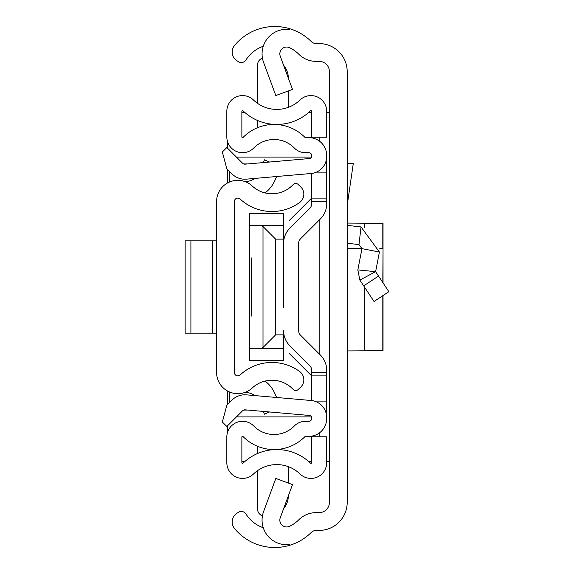 <?xml version="1.0" encoding="UTF-8"?>
<svg xmlns="http://www.w3.org/2000/svg" width="574" height="574" viewBox="0 0 574 574"><rect width="100%" height="100%" fill="white"/><g stroke="black" fill="none" stroke-linecap="round" stroke-linejoin="round"><path stroke-width="0.86" d="M347.191 71.621L347.191 502.379A28.033 28.033 0 0 1 319.158 530.412L316.152 530.412A6.838 6.838 0 0 0 311.33 532.399A51.961 51.961 0 0 1 289.669 545.3L289.669 544.561A24.617 24.617 0 0 1 263.581 511.613L275.814 478.443L292.496 484.592L280.263 517.762A6.838 6.838 0 0 0 289.669 526.272A34.189 34.189 0 0 0 298.803 519.786A24.617 24.617 0 0 1 316.152 512.632L319.158 512.632A10.253 10.253 0 0 0 329.411 502.379L329.411 71.621A10.253 10.253 0 0 0 319.158 61.368L316.152 61.368A24.617 24.617 0 0 1 298.803 54.214A34.189 34.189 0 0 0 289.669 47.728A6.838 6.838 0 0 0 280.263 56.238L292.496 89.408L275.814 95.557L263.581 62.387A24.617 24.617 0 0 1 289.669 29.439L289.669 28.7A51.961 51.961 0 0 1 311.33 41.601A6.838 6.838 0 0 0 316.152 43.588L319.158 43.588A28.033 28.033 0 0 1 347.191 71.621M263.279 46.243A34.189 34.189 0 0 0 246.009 59.875L245.902 60.048A5.467 5.467 0 0 1 238.332 61.669L236.825 60.686A10.253 10.253 0 0 1 234.457 45.597A51.961 51.961 0 0 1 289.669 28.7L289.669 29.439M289.669 544.561L289.669 545.3A51.961 51.961 0 0 1 234.457 528.403A10.253 10.253 0 0 1 236.825 513.314L238.332 512.331A5.467 5.467 0 0 1 245.902 513.952L246.009 514.125A34.189 34.189 0 0 0 263.279 527.757M329.411 112.648L326.678 112.648M326.678 461.353L329.411 461.353M241.869 112.648L245.041 112.648M308.475 112.648L311.639 112.648M311.639 461.353L308.475 461.353M245.041 461.353L241.869 461.353M227.541 432.366L227.541 425.793M227.541 404.519L227.541 391.016M227.541 182.984L227.541 169.481M227.541 148.207L227.541 141.635M347.191 243.24L359.001 244.589L361.964 248.642L357.832 269.916L359.855 280.076L357.832 269.916L375.604 271.667L359.855 280.076L374.026 301.493L388.856 291.685L378.517 276.065L363.694 285.881M347.191 225.345L361.017 226.931L379.421 252.029L361.964 248.642M379.421 252.029L375.604 271.667L378.517 276.065M347.191 163.246L353.326 163.246L347.191 205.549M347.191 223.071L383.037 223.343L383.037 282.896L383.037 248.635L379.801 248.542M347.191 350.929L381.61 350.721M347.191 248.37L362 248.449M364.282 286.778L364.282 350.836L382.808 350.635L382.808 295.682M382.808 282.552L383.037 248.635M216.599 201.539L216.599 372.461A21.195 21.195 0 0 0 252.216 388.002A29.059 29.059 0 0 1 293.221 389.466A3.415 3.415 0 0 0 298.049 389.631L300.575 387.271A10.253 10.253 0 0 0 299.635 371.5A46.838 46.838 0 0 0 240.119 374.973A3.415 3.415 0 0 1 234.379 372.461L234.379 201.539A3.415 3.415 0 0 1 240.119 199.027A46.838 46.838 0 0 0 299.635 202.5A10.253 10.253 0 0 0 300.575 186.729L298.049 184.369A3.415 3.415 0 0 0 293.221 184.534A29.059 29.059 0 0 1 252.216 185.998A21.195 21.195 0 0 0 216.599 201.539M263.272 411.422L264.463 414.17L269.558 411.967M265.073 381.071A32.022 32.022 0 0 1 275.018 393.8L276.611 397.488M254.634 395.565A13.676 13.676 0 0 0 243.541 392.867M263.272 162.578L264.463 159.83L269.558 162.033M254.634 178.435A13.676 13.676 0 0 1 243.541 181.133M276.611 176.512L275.018 180.2A32.022 32.022 0 0 1 265.073 192.929M185.144 240.85L190.905 240.85L190.905 333.15L185.144 333.15L185.144 240.85M216.599 333.15L212.76 333.15L212.76 240.85L190.905 240.85M212.76 240.85L216.599 240.85M212.76 333.15L190.905 333.15M326.678 375.884L311.639 375.884L311.639 400.559L311.639 370.122A6.156 6.156 0 0 0 309.838 365.767L289.813 345.749A21.195 21.195 0 0 1 283.606 330.76L283.606 360.709L249.417 360.572L249.417 225.467L260.811 225.467L263.007 226.515L275.628 239.136L283.606 239.136L283.606 266.487L283.606 243.24A21.195 21.195 0 0 1 289.813 228.251L309.838 208.233A6.156 6.156 0 0 0 311.639 203.878L311.639 173.441L311.639 198.116L326.678 198.116L326.678 203.878A21.195 21.195 0 0 1 320.471 218.866L300.446 238.892A6.156 6.156 0 0 0 298.645 243.24L298.645 330.76A6.156 6.156 0 0 0 300.446 335.108A6.156 6.156 0 0 1 298.645 330.76A6.156 6.156 0 0 0 300.446 335.108L320.471 355.134A21.195 21.195 0 0 1 326.678 370.122L326.678 418.568A17.78 17.78 0 0 1 308.905 436.348L305.512 436.348A0.682 0.682 0 0 0 305.024 436.549A43.416 43.416 0 0 1 243.046 436.549A0.682 0.682 0 0 0 241.869 437.029L241.869 462.694A0.682 0.682 0 0 0 243.032 463.182A48.546 48.546 0 0 1 310.477 463.182A0.682 0.682 0 0 0 311.639 462.694L311.639 436.771L326.678 436.771L326.678 462.694A15.728 15.728 0 0 1 300.03 474.002A33.5 33.5 0 0 0 253.478 474.002A15.728 15.728 0 0 1 226.83 462.694L226.83 437.029A15.728 15.728 0 0 1 253.78 426.016A28.377 28.377 0 0 0 294.283 426.016A15.728 15.728 0 0 1 305.512 421.302L308.905 421.302A2.734 2.734 0 0 0 311.639 418.568L311.639 417.528A2.052 2.052 0 0 0 309.766 415.49L245.22 409.843A3.415 3.415 0 0 0 242.508 410.826L226.838 426.496L222.339 422.005L226.838 405.222L231.867 400.193A18.461 18.461 0 0 1 246.533 394.855L311.079 400.501A17.091 17.091 0 0 1 326.678 417.528M283.606 307.513L283.606 266.487M326.678 156.472L326.678 155.432A17.78 17.78 0 0 0 308.905 137.652L305.512 137.652A0.682 0.682 0 0 1 305.024 137.451A43.416 43.416 0 0 0 243.046 137.451A0.682 0.682 0 0 1 241.869 136.971L241.869 111.306A0.682 0.682 0 0 1 243.032 110.818A48.546 48.546 0 0 0 310.477 110.818A0.682 0.682 0 0 1 311.639 111.306L311.639 137.229L326.678 137.229L326.678 111.306A15.728 15.728 0 0 0 300.03 99.998A33.5 33.5 0 0 1 253.478 99.998A15.728 15.728 0 0 0 226.83 111.306L226.83 136.971A15.728 15.728 0 0 0 253.78 147.984A28.377 28.377 0 0 1 294.283 147.984A15.728 15.728 0 0 0 305.512 152.698L308.905 152.698A2.734 2.734 0 0 1 311.639 155.432L311.639 156.472A2.052 2.052 0 0 1 309.766 158.51L245.22 164.157A3.415 3.415 0 0 1 242.508 163.174L226.838 147.504L222.339 151.995L226.838 168.778L231.867 173.807A18.461 18.461 0 0 0 246.533 179.145L311.079 173.499A17.091 17.091 0 0 0 326.678 156.472L326.678 198.116M309.838 208.233A6.156 6.156 0 0 0 311.639 203.878A6.156 6.156 0 0 1 309.838 208.233M311.639 370.122A6.156 6.156 0 0 0 309.838 365.767L289.813 345.749L309.838 365.767A6.156 6.156 0 0 1 311.639 370.122M316.432 172.135L326.678 172.135M316.432 401.865L326.678 401.865M257.597 453.496L257.597 446.328M262.454 515.761A6.838 6.838 0 0 1 257.597 509.21L257.597 470.615M288.363 495.793A20.513 20.513 0 0 1 283.621 508.664M288.363 466.676L288.363 483.071M257.597 127.672L257.597 120.504M262.454 58.239A6.838 6.838 0 0 0 257.597 64.79L257.597 103.385M288.363 90.929L288.363 107.324M283.621 65.336A20.513 20.513 0 0 1 288.363 78.207M251.469 316.059L251.469 257.941M236.423 416.911L311.538 416.911M311.538 157.089L236.423 157.089M229.593 171.526L229.593 181.994M229.593 392.006L229.593 402.474M311.639 375.884L289.468 353.713M289.468 220.287L311.639 198.116M249.417 225.467L249.417 213.428L283.606 213.291L283.606 239.136M249.417 348.533L283.606 348.533M283.606 334.864L275.628 334.864L263.007 347.485L263.007 226.515M260.811 348.533L263.007 347.485M283.606 225.467L260.811 225.467M319.158 137.229L319.158 140.91M319.158 220.179L319.158 353.821M319.158 433.09L319.158 436.771M361.017 226.931L359.001 244.589M382.808 223.365L382.808 248.614M364.282 227.562L364.282 223.164M311.639 372.469L326.678 372.469M311.639 201.531L326.678 201.531M247.875 410.073L243.656 410.073M243.656 163.927L247.875 163.927M275.628 239.136L275.628 334.864M383.037 350.657L383.037 295.531L383.037 350.657M249.417 360.709L283.606 360.709M249.417 213.291L283.606 213.291"/></g></svg>
